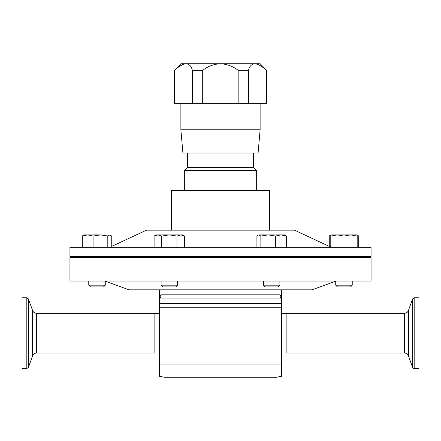 <?xml version="1.0" encoding="UTF-8"?>
<svg xmlns="http://www.w3.org/2000/svg" width="441" height="441" viewBox="0 0 441 441"><rect width="100%" height="100%" fill="white"/><g stroke="black" fill="none" stroke-linecap="round" stroke-linejoin="round"><path stroke-width="0.66" d="M177.607 285.184L175.86 286.931L162.845 286.931L161.097 285.184L177.607 285.184L177.607 281.066M258.09 153.01L182.91 153.01L180.876 129.77L260.124 129.77L258.09 153.01M253.52 153.01L253.52 167.558L187.48 167.558L184.338 170.706L184.338 190.512M253.52 167.558L256.662 170.706L184.338 170.706M371.063 257.825L69.937 257.825L69.937 281.066L371.063 281.066L371.063 257.825L370.534 257.296L70.466 257.296L69.937 257.825M335.728 281.176L311.936 289.836L129.064 289.836L105.272 281.176M279.941 294.825L281.595 297.234L281.595 307.752L159.405 307.752L159.405 297.234L161.059 294.825A5.81 5.656 -90 0 1 159.405 298.937L281.595 298.937A5.81 5.656 -90 0 1 279.941 294.825L161.059 294.825M154.118 336.202L154.118 330.116M286.882 330.116L286.882 336.202M281.595 375.87L281.595 376.245L276.496 377.27L164.504 377.27L159.405 376.245L159.405 375.87M159.405 307.752L159.405 376.245L159.405 364.062L281.595 364.062L281.595 376.245L281.595 307.752M26.818 297.785L26.818 368.527L22.05 368.527L22.05 297.785L26.818 297.785L28.356 298.866L28.356 367.447L32.612 355.766L32.612 310.547L28.356 298.866M36.531 353.021L154.118 353.021L154.118 313.292L36.531 313.292L36.531 353.021C34.652 353.114 33.345 354.029 32.612 355.766M414.182 368.527L414.182 297.785L418.95 297.785L418.95 368.527L414.182 368.527C414.066 368.797 413.553 368.439 412.644 367.447L412.644 298.866L408.388 310.547L408.388 355.766L412.644 367.447M404.469 313.292L286.882 313.292L286.882 353.021L404.469 353.021L404.469 313.292C406.348 313.198 407.655 312.283 408.388 310.547M90.51 286.931L88.762 285.184L90.51 286.931L103.525 286.931L105.272 285.184L105.272 281.066M88.762 285.184L88.762 281.066L88.762 285.184L105.272 285.184M279.903 285.184L263.393 285.184L265.14 286.931L278.155 286.931L279.903 285.184L279.903 281.066M88.762 257.296L88.762 256.557L88.762 257.296M335.728 285.184L352.238 285.184L350.49 286.931L337.475 286.931L335.728 285.184L335.728 281.066M352.238 285.184L352.238 281.066M335.728 257.296L335.728 256.557M352.238 257.296L352.238 256.557M220.5 256.557L371.063 256.557L371.063 247.313L69.937 247.313L69.937 256.557L220.5 256.557M111.749 246.365L146.539 230.141L294.461 230.141L330.778 247.076M184.603 247.313L184.603 236.073L180.788 234.893L176.979 236.073L176.979 247.313M161.726 247.313L161.726 236.073L169.35 234.893L176.979 236.073M154.102 247.313L154.102 236.073L157.917 234.893L161.726 236.073M184.603 236.073L182.557 234.893L156.147 234.893L154.102 236.073M159.41 296.964L159.405 289.836M337.376 234.893L330.778 234.893L330.778 236.073L337.376 234.893L343.98 236.073L350.584 234.893L337.376 234.893M357.188 234.893L350.584 234.893L357.188 236.073L357.188 234.893L358.715 236.073L358.715 247.313M330.778 247.313L330.778 236.073M343.98 247.313L343.98 236.073M357.188 247.313L357.188 236.073M258.889 234.893L257.974 235.163L258.889 234.893L260.863 236.073L268.227 234.893L258.889 234.893M280.989 234.893L268.227 234.893L275.597 236.073L280.989 234.893L284.853 234.893L286.38 236.073L280.989 234.893M256.916 247.313L256.916 236.073L257.974 235.163M260.863 247.313L260.863 236.073M275.597 247.313L275.597 236.073M286.38 247.313L286.38 236.073M357.188 234.959L357.657 235.163M330.778 234.893L329.251 236.073L330.778 235.522M329.251 246.365L329.251 236.073M110.691 235.163L100.438 234.893L107.802 236.073L109.776 234.893L111.749 236.073L111.749 247.313M87.682 234.893L83.812 234.893L82.285 236.073L87.682 234.893L100.438 234.893L93.073 236.073L87.682 234.893M82.285 247.313L82.285 236.073M93.073 247.313L93.073 236.073M107.802 247.313L107.802 236.073M171.367 230.141L171.367 190.512L269.633 190.512L269.633 230.141M220.5 103.354L192.337 103.354L192.337 70.334C191.46 66.332 189.398 64.132 186.152 63.73L220.434 63.73C213.742 64.121 207.832 66.321 202.695 70.334L192.337 70.334M174.653 70.334L180.876 63.73L186.152 63.73C182.717 64.121 178.886 66.321 174.653 70.334L174.653 103.354L192.337 103.354M174.653 103.354L174.278 103.354L174.278 70.334M266.722 70.334L266.325 70.334C262.103 66.332 258.25 64.132 254.782 63.73L260.124 63.73L266.722 70.334L266.722 103.354L266.325 103.354L266.325 70.334M248.537 70.334L238.162 70.334C233.057 66.332 227.148 64.132 220.434 63.73L254.782 63.73C251.524 64.121 249.446 66.321 248.537 70.334L248.537 103.354L266.325 103.354M248.537 103.354L238.162 103.354L238.162 70.334M220.434 103.354L238.162 103.354M202.695 103.354L202.695 70.334M159.405 303.64L281.595 303.64M177.607 257.296L177.607 256.557M260.124 103.354L260.124 129.77M256.662 170.706L256.662 190.512M281.595 289.836L281.595 297.234M159.405 313.347L154.118 313.347M281.595 352.965L286.882 352.965M26.818 368.527L28.356 367.447M36.531 313.292C34.652 313.198 33.345 312.283 32.612 310.547M414.182 297.785L412.644 298.866M404.469 353.021C406.348 353.114 407.655 354.029 408.388 355.766M105.272 257.296L105.272 256.557M279.903 257.296L279.903 256.557M263.393 257.296L263.393 256.557M263.393 285.184L263.393 281.066M281.595 313.347L286.882 313.347M159.405 352.965L154.118 352.965M187.48 153.01L187.48 167.558M180.876 103.354L180.876 129.77M161.097 257.296L161.097 256.557M161.097 285.184L161.097 281.066"/></g></svg>
